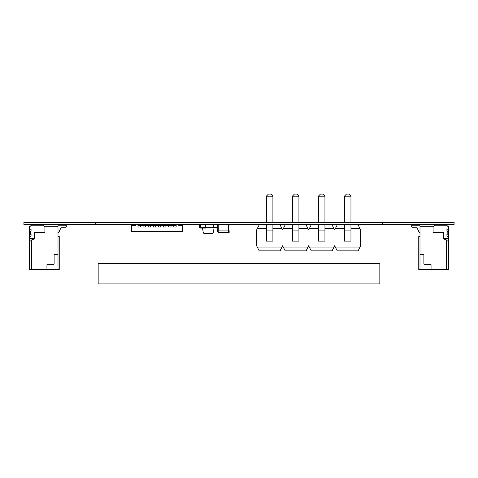 <?xml version="1.0" encoding="UTF-8"?>
<svg xmlns="http://www.w3.org/2000/svg" width="478" height="478" viewBox="0 0 478 478"><rect width="100%" height="100%" fill="white"/><g stroke="black" fill="none" stroke-linecap="round" stroke-linejoin="round"><path stroke-width="0.72" d="M23.9 224.439L23.9 222.419L23.9 224.439L454.1 224.439L454.1 222.419L454.1 224.439M23.9 222.419L95.6 222.419L95.6 224.439M95.6 222.419L382.4 222.419L382.4 224.439M382.4 222.419L454.1 222.419M205.707 224.439L213.188 224.552L213.188 227.725L205.749 227.725L211.342 227.928L213.391 227.857L213.391 224.439M210.828 224.439L213.188 224.552L213.188 227.725L205.695 227.881M346.448 194.122L348.904 194.122L350.954 196.171L344.399 196.171L346.448 194.122M350.954 241.133L344.399 241.133L344.399 230.892L350.954 230.892L350.954 241.133L344.399 241.133L350.954 241.133L350.954 224.439M350.954 222.419L350.954 196.171M344.399 234.579L344.399 224.439M344.399 222.419L344.399 196.171M320.433 194.122L322.889 194.122L324.938 196.171L318.384 196.171L320.433 194.122M324.938 241.133L318.384 241.133L318.384 230.892L324.938 230.892L324.938 241.133L318.384 241.133L324.938 241.133L324.938 224.439M324.938 222.419L324.938 196.171M318.384 234.579L318.384 224.439M318.384 222.419L318.384 196.171M294.412 194.122L296.874 194.122L298.923 196.171L292.369 196.171L294.412 194.122M298.923 241.133L292.369 241.133L292.369 230.892L298.923 230.892L298.923 241.133L292.369 241.133L298.923 241.133L298.923 224.439M298.923 222.419L298.923 196.171M292.369 234.579L292.369 224.439M292.369 222.419L292.369 196.171M268.397 194.122L270.859 194.122L272.902 196.171L266.348 196.171L268.397 194.122M272.902 241.133L266.348 241.133L266.348 230.892L272.902 230.892L272.902 241.133L266.348 241.133L272.902 241.133L272.902 224.439M272.902 222.419L272.902 196.171M266.348 234.579L266.348 224.439M266.348 222.419L266.348 196.171M266.348 224.851L259.178 224.851L257.284 228.639L266.348 228.639L257.284 228.639L256.62 229.972L256.62 245.746L259.178 250.866L280.072 250.866L282.635 245.746L285.199 250.866L306.093 250.866L308.651 245.746L311.214 250.866L332.108 250.866L334.672 245.746L335.335 247.078L360.018 247.078L360.687 245.746L360.687 229.972L360.018 228.639L350.954 228.639L360.018 228.639L358.124 224.851L350.954 224.851M344.399 224.851L337.229 224.851L335.335 228.639L344.399 228.639L335.335 228.639L334.672 229.972L334.002 228.639L324.938 228.639L334.002 228.639L332.108 224.851L324.938 224.851M318.384 224.851L311.214 224.851L309.32 228.639L318.384 228.639L309.32 228.639L308.651 229.972L307.987 228.639L298.923 228.639L307.987 228.639L306.093 224.851L298.923 224.851M292.369 224.851L285.199 224.851L283.299 228.639L292.369 228.639L283.299 228.639L282.635 229.972L281.972 228.639L272.902 228.639L281.972 228.639L280.072 224.851L272.902 224.851M360.018 247.078L358.124 250.866L337.229 250.866L335.335 247.078M281.972 247.078L257.284 247.078M307.987 247.078L283.299 247.078M334.002 247.078L309.32 247.078M43.104 225.21L44.896 227.002L44.896 232.38L34.655 232.38L34.655 238.522L29.534 241.48L29.534 269.765L59.236 269.765L59.236 236.473L58.011 236.473L58.011 269.765L58.011 226.231L44.131 226.231L43.104 225.21L31.327 225.21L29.534 227.002L29.534 226.231L30.299 226.231M30.431 234.196L31.07 234.453L31.07 236.222L29.534 236.473L29.534 229.052L31.07 229.303L31.07 231.071L30.174 231.585L30.431 234.196M29.534 229.052L29.534 227.002M34.655 238.522L30.556 238.522L29.534 237.5L29.534 236.473M58.011 232.38L58.83 232.38L61.214 227.259L65.486 227.259A0.92 0.92 -90 0 0 66.406 226.333L66.406 226.13A0.92 0.92 -90 0 0 65.486 225.21L58.011 225.21L58.011 227.767M58.83 232.38L61.214 227.259L58.83 232.38L61.214 227.259L65.486 227.259A0.92 0.92 -90 0 0 66.406 226.333L66.406 226.13A0.92 0.92 -90 0 0 65.486 225.21A0.92 0.92 -90 0 1 66.406 226.13A0.92 0.92 -90 0 0 65.486 225.21M61.214 227.259L65.486 227.259A0.92 0.92 -90 0 0 66.406 226.333L66.406 226.333A0.92 0.92 -90 0 1 65.486 227.259L61.214 227.259M29.534 241.48L29.534 237.5M58.011 254.398L54.116 254.398L54.116 263.617L53.094 264.645L46.946 264.645L46.946 268.738L45.924 269.765L46.946 268.738L46.946 264.645M31.584 269.765L31.584 240.297M44.896 226.231L44.896 232.38L44.896 226.231M31.07 238.522L31.07 240.595M54.116 254.398L54.116 263.617L53.094 264.645M419.989 232.38L419.17 232.38L419.989 232.38L419.17 232.38L416.786 227.259L412.514 227.259A0.92 0.92 90 0 1 411.594 226.333L411.594 226.13A0.92 0.92 90 0 1 412.514 225.21L419.989 225.21L419.989 226.231L433.104 226.231L433.104 232.38L443.345 232.38L443.345 238.522L447.444 238.522L448.466 237.5L448.466 236.473L446.93 236.222L446.93 234.453L447.826 233.939L446.93 234.453L447.826 233.939L447.826 231.585L446.93 231.071L446.93 229.303L446.93 231.071L447.826 231.585L447.826 233.939L447.826 231.585L447.826 233.939L447.826 231.585L446.93 231.071L446.93 229.303L447.187 231.328L446.93 229.303L448.466 229.052L448.466 227.002L446.673 225.21L434.896 225.21L446.673 225.21L447.701 226.231L448.466 226.231L448.466 269.765L418.764 269.765L418.764 236.473L419.989 236.473M416.786 227.259L412.514 227.259L416.786 227.259L412.514 227.259L416.786 227.259L412.514 227.259L416.786 227.259L412.514 227.259L416.786 227.259L412.514 227.259L416.786 227.259L412.514 227.259L416.786 227.259L412.514 227.259L416.786 227.259L412.514 227.259L416.786 227.259L412.514 227.259L416.786 227.259L419.17 232.38L416.786 227.259L412.514 227.259A0.92 0.92 90 0 1 411.594 226.333L411.594 226.13A0.92 0.92 90 0 1 412.514 225.21L419.989 225.21L419.989 226.231L433.104 226.231L433.104 232.38L433.104 227.002L434.896 225.21L433.104 227.002L434.896 225.21L446.673 225.21L448.466 227.002L446.673 225.21M448.466 229.052L448.466 227.002L448.466 229.052L447.187 229.052L448.466 229.052L448.466 227.002M433.104 227.002L433.104 232.38L443.345 232.38L443.345 238.522L447.444 238.522L448.466 237.5L448.466 236.473L446.93 236.222L447.187 234.196L446.93 236.222L448.466 236.473L448.466 237.5L448.466 236.473M448.466 237.5L447.444 238.522L443.345 238.522L448.466 241.48L448.466 269.765L448.466 226.231L448.466 227.767L448.466 226.231L448.466 227.767L448.466 226.231L448.466 227.767L448.466 226.231L448.466 227.767L448.466 226.231L447.701 226.231L448.466 226.231L448.466 269.765L446.416 269.765L446.416 240.297L448.466 241.48L443.345 238.522L443.345 232.38L443.345 238.522L448.466 241.48L448.466 269.765L446.416 269.765L446.416 240.297L448.466 241.48L448.466 226.231L448.466 241.48L446.93 240.595L446.93 238.522M419.989 225.21L419.989 226.231L433.869 226.231L433.104 226.231L433.104 232.38L443.345 232.38L443.345 238.522L446.416 240.297L446.416 269.765L418.764 269.765L418.764 236.473L418.764 269.765L419.989 269.765L419.989 225.21L419.989 226.231L419.989 225.21L419.989 226.231L419.989 225.21L419.989 226.231L419.989 225.21L419.989 226.231L419.989 225.21L419.989 226.231L419.989 225.21L419.989 226.231L419.989 225.21L419.989 226.231L419.989 225.21L419.989 226.231L419.989 225.21L412.514 225.21A0.92 0.92 90 0 0 411.594 226.13L411.594 226.333A0.92 0.92 90 0 0 412.514 227.259M419.989 269.765L419.989 254.398L423.884 254.398L423.884 263.617L424.906 264.645L431.054 264.645L431.054 268.738L432.076 269.765L419.989 269.765L419.989 226.231L419.989 254.398L423.884 254.398L423.884 263.617L424.906 264.645L431.054 264.645L431.054 268.738L432.076 269.765L446.416 269.765L446.416 240.297L443.345 238.522L446.93 240.595M202.481 228.078L203.24 232.392A1.536 1.536 90 0 0 204.751 233.658L211.79 233.658A1.536 1.536 90 0 0 213.302 232.392L214.162 227.51L213.391 227.51L216.976 227.618L216.976 224.439M199.565 227.618L200.324 227.618L199.565 227.618L199.565 224.439M215.441 227.618L216.976 227.618M199.565 227.51L200.324 227.51L199.565 227.51M216.976 224.642L216.976 227.51L216.976 224.642L213.391 224.642M199.565 224.642L200.378 224.642M218.769 232.428L218.769 230.892L217.233 230.892A1.536 1.536 -90 0 0 218.769 232.428L228.502 232.428A1.536 1.536 -90 0 0 230.038 230.892L228.502 230.892L228.502 232.428A1.536 1.536 -90 0 0 230.038 230.892L230.038 225.975A1.536 1.536 -90 0 0 228.502 224.439L228.502 225.975L218.769 225.975L218.769 230.892L228.502 230.892L228.502 225.975L230.038 225.975A1.536 1.536 -90 0 0 228.502 224.439L218.769 224.439A1.536 1.536 -90 0 0 217.233 225.975L218.769 225.975L218.769 224.439M217.233 230.892L217.233 225.975L217.233 230.892M230.038 225.975L230.038 230.892M225.52 232.428L228.185 232.428M205.444 224.851L205.755 224.851L205.755 227.665A0.412 0.412 90 0 1 205.343 228.078L200.736 228.078A0.412 0.412 90 0 1 200.324 227.665L200.324 224.851A0.412 0.412 90 0 1 200.736 224.439L205.343 224.439A0.412 0.412 90 0 1 205.755 224.851L205.755 227.665L205.755 224.851L205.755 227.665L205.444 227.665L205.343 224.75L200.629 224.851L200.736 227.767L205.444 227.665M135.549 225.975L135.549 225.467L135.549 225.975L135.549 225.467L135.549 225.975L135.549 225.467L135.549 225.975L135.549 225.467L135.549 225.975L134.372 225.975L134.372 225.467L135.549 225.467L131.45 225.467L131.45 231.609L182.662 231.609L182.662 225.467L178.569 225.467L182.662 225.467M134.372 225.467L131.45 225.467M140.311 225.467L137.957 225.467L140.311 225.467L137.957 225.467L137.957 227.02L140.311 227.02L140.311 225.467L176.161 225.467L173.807 225.467L174.984 225.467L173.807 225.467L173.807 227.02L176.161 227.02L176.161 225.467L173.807 225.467M145.431 225.467L143.077 225.467L145.431 225.467L143.077 225.467L143.077 227.02L145.431 227.02L145.431 225.467M150.552 225.467L148.198 225.467L150.552 225.467L148.198 225.467L148.198 227.02L150.552 227.02L150.552 225.467M155.673 225.467L153.319 225.467L155.673 225.467L153.319 225.467L153.319 227.02L155.673 227.02L155.673 225.467M160.793 225.467L158.439 225.467L160.793 225.467L158.439 225.467L158.439 227.02L160.793 227.02L160.793 225.467M165.92 225.467L163.56 225.467L165.92 225.467L163.56 225.467L163.56 227.02L165.92 227.02L165.92 225.467M171.04 225.467L168.68 225.467L171.04 225.467L168.68 225.467L168.68 227.02L171.04 227.02L171.04 225.467M142.205 225.975L142.205 225.467M138.011 225.975L131.45 225.975M143.131 225.975L140.251 225.975M148.258 225.975L145.372 225.975M153.378 225.975L150.492 225.975M158.499 225.975L155.619 225.975M163.619 225.975L160.739 225.975M168.74 225.975L165.86 225.975M173.861 225.975L170.981 225.975M182.662 225.975L176.101 225.975M178.569 225.975L178.569 225.467L178.569 225.975L178.569 225.467L178.569 225.975L178.569 225.467L178.569 225.975L178.569 225.467L178.569 225.975L179.746 225.975L179.746 225.467M160.739 227.02L158.439 227.02L158.439 225.975M155.619 227.02L155.673 225.975M155.673 227.02L153.319 227.02L153.319 225.975M150.492 227.02L150.552 225.975M150.552 227.02L148.198 227.02L148.198 225.975M145.372 227.02L145.431 225.975M145.431 227.02L143.077 227.02L143.077 225.975M140.251 227.02L140.311 225.975M140.311 227.02L137.957 227.02L137.957 225.975M176.101 227.02L176.161 225.975M176.161 227.02L173.807 227.02L173.807 225.975M170.981 227.02L171.04 225.975M171.04 227.02L168.68 227.02L168.68 225.975M165.86 227.02L165.92 225.975M165.92 227.02L163.56 227.02L163.56 225.975M160.793 227.02L160.793 225.975M379.837 263.396L379.837 283.878L98.163 283.878L98.163 263.396L379.837 263.396M446.93 236.222L446.93 234.453M446.93 231.071L446.93 229.303M419.989 254.398L423.884 254.398L423.884 263.617L424.906 264.645L431.054 264.645L431.054 268.738L432.076 269.765M445.908 240.004L446.416 240.297L445.908 240.004M433.869 226.231L433.104 226.231L433.104 232.38M423.884 254.398L421.273 254.398L423.884 254.398L423.884 263.617M431.054 264.645L427.983 264.645L431.054 264.645L431.054 268.738M446.416 269.765L446.416 240.297L446.416 269.765M200.629 227.665L200.324 227.665L200.324 224.851L200.629 224.851M205.343 227.767L205.343 228.078L205.755 227.665L205.343 228.078M200.324 227.665L200.736 228.078L200.736 227.767M200.736 224.439L200.736 224.75M205.343 224.75L205.343 224.439"/></g></svg>
